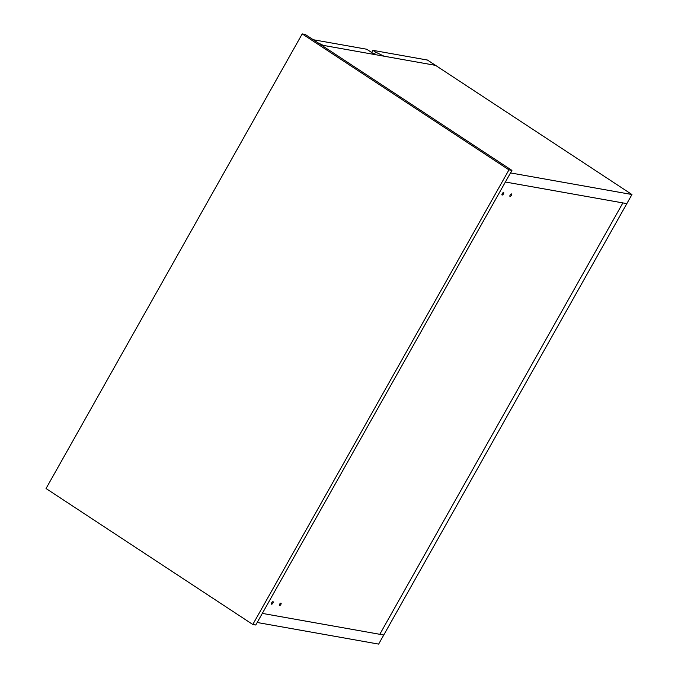 <?xml version="1.0" encoding="UTF-8"?>
<svg xmlns="http://www.w3.org/2000/svg" width="678" height="678" viewBox="0 0 678 678"><rect width="100%" height="100%" fill="white"/><g stroke="black" fill="none" stroke-linecap="round" stroke-linejoin="round"><path stroke-width="1.02" d="M631.964 194.527L378.638 644.1L257.191 622.489L262.318 613.395L383.765 635.006L262.318 613.395L505.39 182.009L622.87 202.917L379.799 634.303L622.87 202.917L626.836 203.62L505.39 182.009L510.517 172.915L631.964 194.527L435.547 65.368L321.313 45.036M273.005 601.683A1.466 0.585 -56.7 0 1 273.098 601.717A1.466 0.585 -56.7 0 1 272.853 603.157A1.466 0.585 -56.7 0 1 271.581 604.208A1.466 0.585 -56.7 0 1 271.488 604.166A1.466 0.585 -56.7 0 1 271.734 602.725A1.466 0.585 -56.7 0 1 273.005 601.683M280.938 603.089A1.466 0.585 -56.7 0 1 281.031 603.132A1.466 0.585 -56.7 0 1 280.785 604.573A1.466 0.585 -56.7 0 1 279.514 605.615A1.466 0.585 -56.7 0 1 279.421 605.581A1.466 0.585 -56.7 0 1 279.667 604.14A1.466 0.585 -56.7 0 1 280.938 603.089M511.492 193.933A1.466 0.585 -56.7 0 1 511.585 193.967A1.466 0.585 -56.7 0 1 511.331 195.408A1.466 0.585 -56.7 0 1 510.068 196.459A1.466 0.585 -56.7 0 1 509.975 196.417A1.466 0.585 -56.7 0 1 510.22 194.976A1.466 0.585 -56.7 0 1 511.492 193.933M503.559 192.518A1.466 0.585 -56.7 0 1 503.652 192.552A1.466 0.585 -56.7 0 1 503.407 194.001A1.466 0.585 -56.7 0 1 502.135 195.044A1.466 0.585 -56.7 0 1 502.042 195.01A1.466 0.585 -56.7 0 1 502.288 193.561A1.466 0.585 -56.7 0 1 503.559 192.518M371.705 52.511L372.925 50.342L375.62 52.113L374.4 54.282M375.62 52.113L383.994 56.189L435.547 65.368L427.454 60.045L372.925 50.342M317.77 42.706L323.262 45.384L374.824 54.562L366.73 49.24L313.219 39.714M511.932 170.39L305.185 34.425L302.21 33.9L46.036 488.524L252.792 624.48L255.767 625.014L511.932 170.39L508.958 169.856L302.21 33.9M252.792 624.48L508.958 169.856"/></g></svg>
